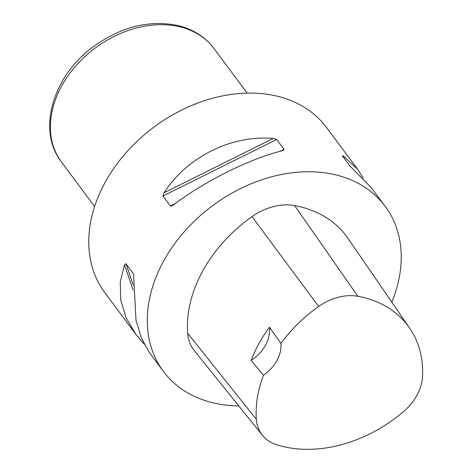 <?xml version="1.0" encoding="UTF-8"?>
<svg xmlns="http://www.w3.org/2000/svg" width="473" height="473" viewBox="0 0 473 473"><rect width="100%" height="100%" fill="white"/><g stroke="black" fill="none" stroke-linecap="round" stroke-linejoin="round"><path stroke-width="0.71" d="M144.348 344.356L135.834 334.334L104.835 292.669A138.24 103.534 -36.6 0 1 126.167 152.602A138.24 103.534 -36.6 0 1 278.029 96.397A138.24 103.534 -36.6 0 1 326.66 127.645L357.659 169.31L363.181 178.155M238.764 405.893A138.24 103.534 -36.6 0 1 163.356 371.329A138.24 103.534 -36.6 0 1 184.683 231.267A138.24 103.534 -36.6 0 1 336.545 175.063A138.24 103.534 -36.6 0 1 385.182 206.305A138.24 103.534 -36.6 0 1 391.804 302.152M385.182 206.305L371.695 188.183L349.795 165.828L342.304 155.706M342.434 155.936L343.321 156.001L357.659 169.31M284.025 149.35L283.729 150.183L282.357 150.721C249.549 158.833 205.187 180.911 173.118 205.075L171.196 206.11L170.41 206.027L162.954 196.041L163.983 192.795C187.261 156.805 231.622 134.734 273.223 138.441L276.67 139.458L284.025 149.35L280.034 151.336M135.834 334.334L125.913 317.418L120.656 299.657L120.272 281.878L124.523 264.868L125.936 263.656L133.481 273.926M133.611 274.482L136.005 320.292L141.581 338.485L149.876 353.207L163.356 371.329M262.426 435.302L194.249 350.558A51.841 38.827 -36.6 0 1 187.645 333.229A129.596 97.066 -36.6 0 1 251.997 216.622A51.841 38.827 -36.6 0 1 294.626 205.584A129.596 97.066 -36.6 0 1 348.087 238.475L409.648 328.138A125.475 93.973 -36.6 0 1 422.572 376.301A47.714 35.735 -36.6 0 1 403.327 411.758A125.475 93.973 -36.6 0 1 276.344 444.638A47.714 35.735 -36.6 0 1 262.426 435.302A47.714 35.735 -36.6 0 1 256.348 419.344A125.475 93.973 -36.6 0 1 263.467 375.255L251.151 360.456A34.559 25.885 143.4 0 0 269.397 327.204A126.202 94.517 143.4 0 0 251.151 360.456M269.397 327.204L280.932 343.422A125.475 93.973 -36.6 0 1 318.654 306.457A47.714 35.735 -36.6 0 1 357.89 296.293A125.475 93.973 -36.6 0 1 409.648 328.138M280.932 343.422A34.559 25.885 -36.6 0 1 263.467 375.255M180.473 26.973A95.038 71.181 -36.6 0 1 213.908 48.453C205.258 37.065 193.516 29.486 178.682 25.702C149.976 19.588 121.709 26.464 93.873 46.336C53.159 75.396 36.504 130.122 61.401 161.908A95.038 71.181 -36.6 0 1 76.07 65.617A95.038 71.181 -36.6 0 1 180.473 26.973M273.223 138.441L163.983 192.795M276.67 139.458L162.954 196.041M175.388 203.408L170.315 205.932M344.031 158.077L343.321 156.001M125.936 263.656L133.244 285.042M124.523 264.868L133.155 290.103M357.89 296.293L294.626 205.584M256.348 419.344L187.645 333.229M318.654 306.457L251.997 216.622M247.125 93.104L213.908 48.453M94.624 206.559L61.401 161.908"/></g></svg>
